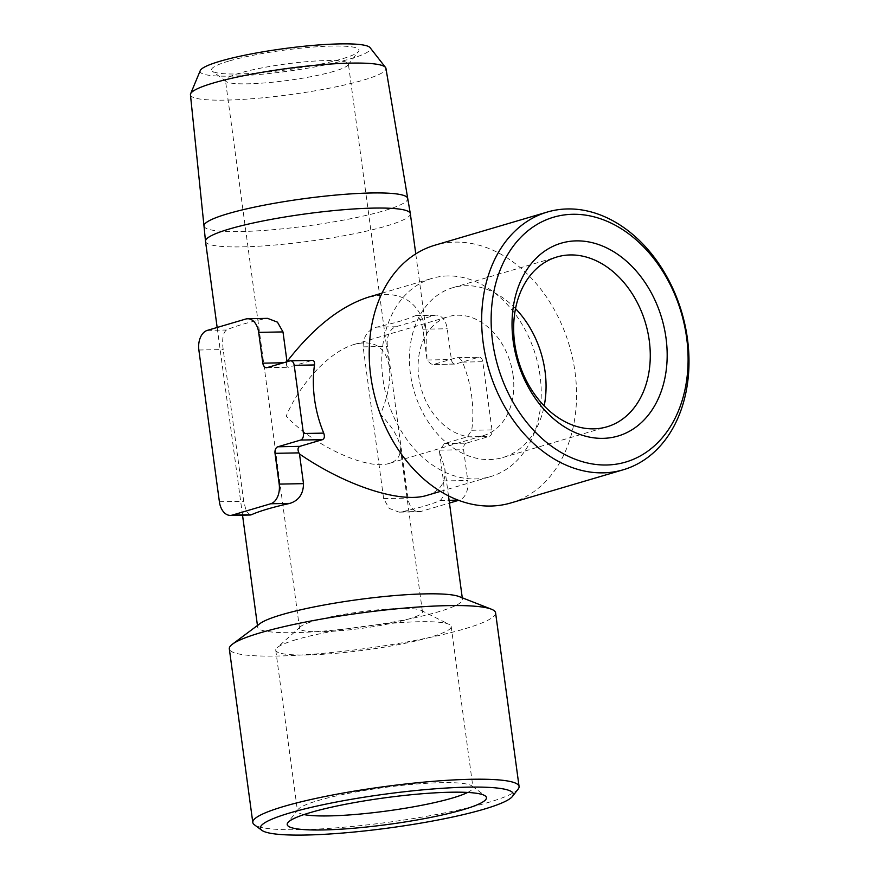 <?xml version="1.0" encoding="UTF-8"?>
<svg xmlns="http://www.w3.org/2000/svg" width="879" height="879" viewBox="0 0 879 879"><rect width="100%" height="100%" fill="white"/><g stroke="black" fill="none" stroke-linecap="round" stroke-linejoin="round"><path stroke-width="0.66" stroke-dasharray="4.39 3.3" d="M513.083 375.212A62.002 46.422 73.6 0 0 448.389 316.649A62.002 46.422 73.6 0 0 421.415 389.254A62.002 46.422 73.6 0 0 483.483 435.588A62.002 46.422 73.6 0 0 513.083 375.212M389.474 463.332C368.103 470.748 314.451 446.246 286.169 416.163C300.255 382.673 330.295 351.062 354.38 344.392C374.135 339.448 385.793 346.996 389.353 367.037C391.001 380.618 388.024 396.385 380.442 414.35C392.111 426.557 398.67 437.39 400.143 446.851C401.154 455.3 397.594 460.794 389.474 463.332L483.483 435.588M408.142 619.201A62.002 8.274 172.3 0 0 422.447 611.806A62.002 8.274 172.3 0 0 421.096 610.378A62.002 8.274 172.3 0 0 375.762 610.048A62.002 8.274 172.3 0 0 313.858 621.014A62.002 8.274 172.3 0 0 300.486 626.683A62.002 8.274 172.3 0 0 299.552 628.419A62.002 8.274 172.3 0 0 340.547 630.693A62.002 8.274 172.3 0 0 408.142 619.201M334.064 71.298A62.002 8.274 -7.7 0 1 270.424 82.428A62.002 8.274 -7.7 0 1 226.189 81.538A62.002 8.274 -7.7 0 1 225.474 80.505A62.002 8.274 -7.7 0 1 285.818 64.002A62.002 8.274 -7.7 0 1 348.37 63.892A62.002 8.274 -7.7 0 1 347.963 65.068A62.002 8.274 -7.7 0 1 334.064 71.298M426.919 495.382C440.445 491.152 446.378 482 444.708 467.925L439.412 451.268L443.434 480.956C444.719 491.196 443.631 497.712 440.148 500.503A103.337 13.778 -7.7 0 1 424.359 506.106A103.337 13.778 -7.7 0 1 401.703 511.842L399.066 512.138L389.133 508.392L383.629 498.602L363.115 346.864C363.214 336.602 367.752 330.021 376.728 327.12A103.337 13.778 172.3 0 0 399.385 321.384A103.337 13.778 172.3 0 0 415.174 315.781L416.349 315.495L420.371 319.209L422.909 329.218L426.93 358.907A103.337 77.363 -106.4 0 1 427.502 359.994C429.304 363.115 431.391 364.587 433.765 364.411L456.542 357.687L478.473 357.27L455.696 363.983A5.593 3.637 -91.1 0 1 455.058 364.082A5.593 3.637 -91.1 0 1 451.388 359.544L447.235 328.757A16.789 10.911 -91.1 0 0 436.226 315.111A16.789 10.911 -91.1 0 0 434.325 315.407L395.88 326.757A16.789 10.911 -91.1 0 0 387.43 346.403L407.944 498.129A16.789 10.911 -91.1 0 0 418.942 511.776A16.789 10.911 -91.1 0 0 420.854 511.479L449.455 503.041M245.757 319.033L267.546 318.385M250.262 514.995L246.252 511.138L243.703 501.294L223.189 349.556C221.893 339.316 222.991 332.811 226.463 330.01A103.337 13.778 172.3 0 1 264.909 318.67M267.128 367.609L289.07 367.191C286.961 367.367 286.169 365.873 286.719 362.708A103.337 77.363 -106.4 0 1 286.961 361.763M447.785 275.94A103.337 77.363 73.6 0 0 432.259 278.313A103.337 77.363 73.6 0 0 387.298 399.33A103.337 77.363 73.6 0 0 490.746 476.55A103.337 77.363 73.6 0 0 538.278 365.675A103.337 77.363 73.6 0 0 447.785 275.94M426.93 358.907L426.722 334.899C422.469 308.166 408.658 294.663 385.299 294.366L368.433 297.146M289.916 360.895L311.847 360.467L288.466 367.279M311.847 360.467L312.452 360.379M444.466 443.576L466.397 443.159L489.185 436.434A5.593 3.637 -91.1 0 0 491.998 429.886L482.78 361.719A5.593 3.637 -91.1 0 0 479.11 357.171L456.542 357.687C458.926 357.467 460.915 358.94 462.508 362.104A103.337 77.363 -106.4 0 1 471.715 430.27L467.243 436.852L444.466 443.576L439.698 450.158A103.337 77.363 -106.4 0 1 439.412 451.268M455.058 364.082L433.094 364.51L455.696 363.983M466.397 443.159A5.593 3.637 -91.1 0 0 463.585 449.707L467.749 480.494A16.789 10.911 -91.1 0 1 459.299 500.129L458.684 500.316M479.11 357.171A5.593 3.637 -91.1 0 0 478.473 357.27M205.51 241.329A103.337 13.778 172.3 0 0 273.83 245.12A103.337 13.778 172.3 0 0 386.485 225.98A103.337 13.778 172.3 0 0 410.328 213.641M459.234 596.61A103.337 13.778 -7.7 0 1 462.486 599.412A103.337 13.778 -7.7 0 1 438.643 611.74A103.337 13.778 -7.7 0 1 325.988 630.891A103.337 13.778 -7.7 0 1 257.668 627.101A103.337 13.778 -7.7 0 1 260.052 623.541M518.181 789.045A134.344 17.91 -7.7 0 1 488.076 802.527A134.344 17.91 -7.7 0 1 350.183 826.656A134.344 17.91 -7.7 0 1 254.328 824.722M495.591 612.839A134.344 17.91 -7.7 0 1 464.595 628.87A134.344 17.91 -7.7 0 1 318.143 653.767A134.344 17.91 -7.7 0 1 229.32 648.834M510.908 502.931A134.344 100.569 73.6 0 0 572.701 358.786A134.344 100.569 73.6 0 0 455.047 242.132A134.344 100.569 73.6 0 0 434.863 245.219M200.247 70.617A85.944 11.46 172.3 0 0 286.807 71.375A85.944 11.46 172.3 0 0 370.07 47.653M228.705 61.101A74.407 9.922 172.3 0 0 212.388 71.221A74.407 9.922 172.3 0 0 265.48 72.287A74.407 9.922 172.3 0 0 341.843 58.937A74.407 9.922 172.3 0 0 358.522 51.465A74.407 9.922 172.3 0 0 314.451 46.95A74.407 9.922 172.3 0 0 228.705 61.101M190.446 94.778A98.635 13.152 172.3 0 0 289.96 94.646A98.635 13.152 172.3 0 0 385.936 68.342M515.512 308.639A88.526 66.266 73.6 0 0 452.696 287.73A88.526 66.266 73.6 0 0 414.185 391.397A88.526 66.266 73.6 0 0 502.799 457.541A88.526 66.266 73.6 0 0 544.2 405.889M296.168 639.637A88.526 11.801 172.3 0 0 277.072 647.735A88.526 11.801 172.3 0 0 275.742 650.207A88.526 11.801 172.3 0 0 365.049 650.042A88.526 11.801 172.3 0 0 451.191 626.485A88.526 11.801 172.3 0 0 449.257 624.453A88.526 11.801 172.3 0 0 384.541 623.98A88.526 11.801 172.3 0 0 296.168 639.637M467.628 792.451A88.526 11.801 172.3 0 0 472.957 787.441A88.526 11.801 172.3 0 0 471.946 785.969A88.526 11.801 172.3 0 0 408.779 784.694A88.526 11.801 172.3 0 0 317.934 800.593A88.526 11.801 172.3 0 0 298.091 809.482A88.526 11.801 172.3 0 0 297.509 811.163A88.526 11.801 172.3 0 0 303.969 814.58M427.502 359.994L451.388 359.544M422.909 329.218L447.235 328.757M415.174 315.781L434.325 315.407M376.728 327.12L395.88 326.757M198.863 350.018L223.189 349.556M219.387 501.755L243.703 501.294M363.115 346.864L387.43 346.403M383.629 498.602L407.944 498.129M283.554 362.763L286.719 362.708M207.312 330.383L226.463 330.01M439.698 450.158L463.585 449.707M467.243 436.852L489.185 436.434M471.715 430.27L491.998 429.886M462.508 362.104L482.78 361.719M401.703 511.842L420.854 511.479M440.148 500.503L449.092 500.327M458.256 500.151L459.299 500.129M443.434 480.956L467.749 480.494M203.994 225.98L203.994 225.98A102.788 13.712 172.3 0 0 307.694 225.848A102.788 13.712 172.3 0 0 407.713 198.434L407.713 198.434M354.38 344.392L448.389 316.649M422.447 611.806L400.143 446.851M389.353 367.037L348.37 63.892M299.552 628.419L225.474 80.505M416.349 315.495L436.226 315.111M440.489 491.383L490.746 476.55M382.002 293.147L432.259 278.313M266.502 367.708L288.466 367.29M462.486 599.412L462.266 597.797M448.488 495.844L444.708 467.925M426.722 334.899L415.767 253.877M257.668 627.101L257.448 625.485M242.527 515.16L217.157 327.471M399.066 512.16L418.942 511.776M347.963 65.068L358.522 51.465M226.189 81.538L212.388 71.221M502.799 457.541L607.015 426.798M452.696 287.73L556.912 256.987M300.486 626.683L277.072 647.735M421.096 610.378L449.257 624.453M275.742 650.207L297.509 811.163M451.191 626.485L472.957 787.441M298.091 809.482L287.862 822.656M471.946 785.969L485.307 795.956"/><path stroke-width="1.32" d="M247.669 318.736A16.789 10.911 -91.1 0 0 245.757 319.033L207.312 330.383A16.789 10.911 -91.1 0 0 198.863 350.018L219.387 501.755A16.789 10.911 -91.1 0 0 230.386 515.402A16.789 10.911 -91.1 0 0 232.287 515.105L270.732 503.755A16.789 10.911 -91.1 0 0 279.181 484.109L275.017 453.322A5.593 3.637 -91.1 0 1 277.841 446.785L300.618 440.06A5.593 3.637 -91.1 0 0 303.431 433.512L294.212 365.334A5.593 3.637 -91.1 0 0 290.553 360.797A5.593 3.637 -91.1 0 0 289.916 360.895L267.128 367.609A5.593 3.637 -91.1 0 1 266.502 367.708A5.593 3.637 -91.1 0 1 262.832 363.17L258.668 332.383A16.789 10.911 -91.1 0 0 247.669 318.736L267.546 318.352L277.456 322.153L282.983 331.91L286.993 361.599A103.337 77.363 -106.4 0 0 286.961 361.763M382.002 293.147L368.433 297.146C340.481 306.178 313.331 327.658 286.993 361.599M311.847 360.467C313.902 360.247 314.781 361.741 314.495 364.95A103.337 77.363 -106.4 0 0 323.714 433.116C324.878 436.402 324.494 438.577 322.549 439.632L299.772 446.356C297.794 447.466 297.509 449.63 298.904 452.872A103.337 77.363 -106.4 0 0 299.486 453.96C345.963 485.911 400.714 503.7 426.919 495.382L440.489 491.383M415.767 253.877L410.328 213.641A103.337 13.778 172.3 0 0 410.317 213.575A103.337 13.778 172.3 0 0 341.777 209.872A103.337 13.778 172.3 0 0 229.353 229.001A103.337 13.778 172.3 0 0 205.499 241.275A103.337 13.778 172.3 0 0 205.51 241.329L217.157 327.471M261.81 830.303L254.328 824.722A134.344 17.91 -7.7 0 1 252.8 822.491L229.32 648.834A134.344 17.91 -7.7 0 1 232.43 644.197L260.052 623.541A103.337 13.778 -7.7 0 1 358.225 599.599A103.337 13.778 -7.7 0 1 459.234 596.61L491.361 609.191A134.344 17.91 -7.7 0 1 495.591 612.839L519.071 786.496A134.344 17.91 -7.7 0 1 518.181 789.045L512.457 796.418A127.631 17.02 -7.7 0 1 483.857 809.229A127.631 17.02 -7.7 0 1 352.864 832.138A127.631 17.02 -7.7 0 1 261.81 830.303A127.631 17.02 -7.7 0 1 384.541 794.22A127.631 17.02 -7.7 0 1 512.457 796.418M279.181 484.109L303.497 483.648L299.486 453.96M303.497 483.648C303.387 493.91 298.849 500.492 289.883 503.392A103.337 13.778 -7.7 0 0 251.438 514.731L250.262 514.995M449.455 503.041L458.684 500.316M463.255 809.625A100.536 13.405 -7.7 0 1 347.403 828.743A100.536 13.405 -7.7 0 1 287.862 822.656A100.536 13.405 -7.7 0 1 310.397 812.559A100.536 13.405 -7.7 0 1 413.569 794.506A100.536 13.405 -7.7 0 1 485.307 795.956A100.536 13.405 -7.7 0 1 463.255 809.625M252.8 822.491A134.344 17.91 -7.7 0 1 383.53 786.738A134.344 17.91 -7.7 0 1 519.071 786.496M232.43 644.197A134.344 17.91 -7.7 0 1 360.049 613.081A134.344 17.91 -7.7 0 1 491.361 609.191M547.309 212.048L434.863 245.219A134.344 100.569 73.6 0 0 376.421 402.538A134.344 100.569 73.6 0 0 510.908 502.931L623.343 469.749A134.344 100.569 73.6 0 0 685.137 325.604A134.344 100.569 73.6 0 0 567.482 208.949A134.344 100.569 73.6 0 0 547.309 212.048A134.344 100.569 73.6 0 0 488.856 369.356A134.344 100.569 73.6 0 0 623.343 469.749M572.647 214.289A127.631 95.547 73.6 0 0 514.039 403.922A127.631 95.547 73.6 0 0 682.104 400.692A127.631 95.547 73.6 0 0 572.647 214.289M666.029 338.173A100.536 75.264 73.6 0 0 539.816 254.866A100.536 75.264 73.6 0 0 562.945 425.875A100.536 75.264 73.6 0 0 666.029 338.173M203.994 225.969A102.788 13.712 172.3 0 1 227.716 213.762A102.788 13.712 172.3 0 1 339.536 194.742A102.788 13.712 172.3 0 1 407.713 198.423A102.788 13.712 172.3 0 0 407.713 198.423L385.936 68.342A98.635 13.152 172.3 0 0 385.507 67.43L370.07 47.653A85.944 11.46 172.3 0 0 310.485 45.631A85.944 11.46 172.3 0 0 219.937 61.277A85.944 11.46 172.3 0 0 200.247 70.617L190.611 93.778A98.635 13.152 172.3 0 0 190.446 94.778L203.994 225.98A102.788 13.712 172.3 0 0 203.994 225.98L205.499 241.275M385.507 67.43A98.635 13.152 172.3 0 0 317.121 65.101A98.635 13.152 172.3 0 0 213.201 83.055A98.635 13.152 172.3 0 0 190.611 93.778M544.2 405.889A88.526 66.266 73.6 0 0 545.046 371.345A88.526 66.266 73.6 0 0 515.512 308.639M649.262 340.602A88.526 66.266 73.6 0 0 556.912 256.987A88.526 66.266 73.6 0 0 518.401 360.643A88.526 66.266 73.6 0 0 607.015 426.798A88.526 66.266 73.6 0 0 649.262 340.602M303.969 814.58A88.526 11.801 172.3 0 0 386.815 810.998A88.526 11.801 172.3 0 0 467.628 792.451M258.668 332.383L282.983 331.91M262.832 363.17L283.554 362.763M277.841 446.785L299.772 446.356M275.017 453.322L298.904 452.872M303.431 433.512L323.714 433.116M300.618 440.06L322.549 439.632M294.212 365.334L314.495 364.95M232.287 515.105L251.438 514.731M270.732 503.755L289.883 503.392M449.092 500.327L458.256 500.151M290.553 360.797L312.452 360.368M462.266 597.797L448.488 495.844M257.448 625.485L242.527 515.16M230.386 515.402L250.262 515.017M407.713 198.423L410.317 213.575"/></g></svg>
